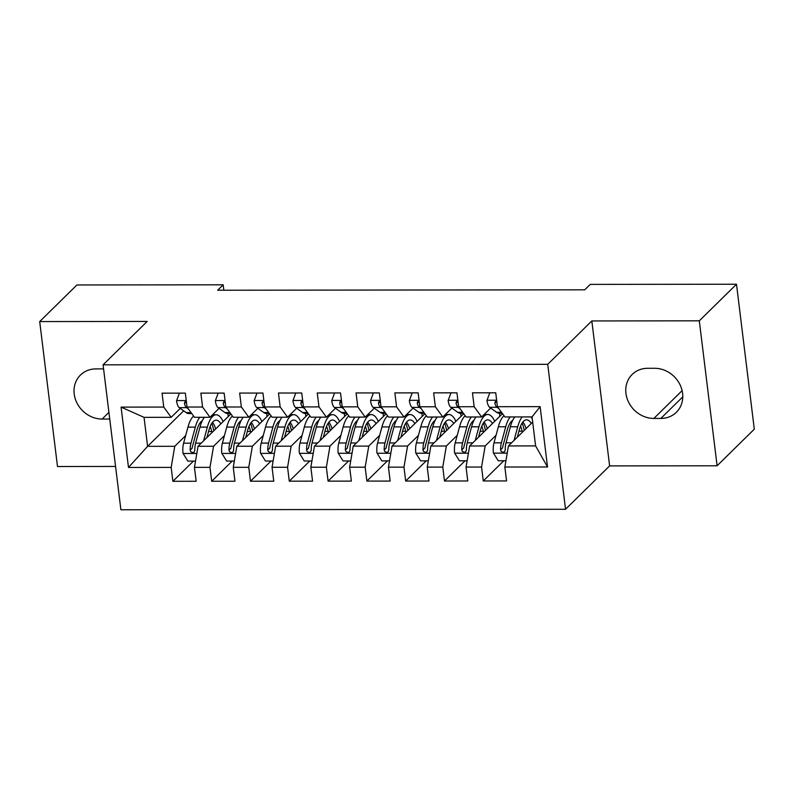 <?xml version="1.0" encoding="UTF-8"?>
<svg xmlns="http://www.w3.org/2000/svg" width="794" height="794" viewBox="0 0 794 794"><rect width="100%" height="100%" fill="white"/><g stroke="black" fill="none" stroke-linecap="round" stroke-linejoin="round"><path stroke-width="1.19" d="M717.101 465.78L699.306 320.826L591.828 320.945L609.623 465.899L717.101 465.78L754.3 429.177L736.504 284.232L590.23 284.391L584.712 289.82L217.665 290.227L223.174 284.808L76.899 284.967L39.7 321.57L57.496 466.515L115.567 466.445M609.623 465.899L565.536 509.272L120.886 509.768L103.081 364.823L547.731 364.327L565.536 509.272M183.682 410.835L147.595 446.337L128.489 467.448L171.176 467.398L172.884 481.303L196.158 481.273L194.451 467.368L209.973 467.358L211.68 481.263L234.964 481.233L233.257 467.329L248.77 467.309L250.477 481.214L273.761 481.194L272.054 467.289L287.577 467.269L289.284 481.174L312.558 481.144L310.851 467.239L326.374 467.219L328.081 481.134L351.365 481.104L349.648 467.2L365.171 467.18L366.878 481.085L390.162 481.065L388.455 467.15L403.977 467.14L405.684 481.045L428.959 481.015L427.251 467.11L442.774 467.09L444.481 481.005L467.765 480.975L466.048 467.071L481.571 467.051L483.278 480.956L506.562 480.936L504.855 467.021L508.438 445.93L535.603 445.9L532.04 416.91L504.885 416.939L497.441 406.697L540.128 406.647L547.532 466.981L504.855 467.021M128.489 467.448L121.085 407.114L163.763 407.064L171.196 417.316L180.268 408.394M497.441 406.697L495.734 392.792L472.46 392.812L474.167 406.717L458.644 406.736L456.937 392.832L433.653 392.851L435.37 406.766L419.847 406.776L418.14 392.871L394.856 392.901L396.563 406.806L381.041 406.826L379.334 392.921L356.059 392.941L357.766 406.846L342.244 406.865L340.537 392.961L317.253 392.99L318.97 406.895L303.447 406.915L301.74 393L278.456 393.03L280.163 406.935L264.64 406.955L262.933 393.05L239.659 393.07L241.366 406.985L225.843 406.994L224.136 393.09L200.862 393.119L202.569 407.024L187.047 407.044L185.339 393.129L162.055 393.159L163.763 407.064M496.052 435.241L485.164 445.96L469.641 445.98L502.493 413.654M481.571 467.051L485.164 445.96M466.048 467.071L469.641 445.98M540.128 406.647L532.04 416.91M457.255 435.281L446.357 446L430.844 446.02L463.696 413.694M442.774 467.09L446.357 446M427.251 467.11L430.844 446.02M474.167 406.717L481.601 416.969L490.672 408.047M481.601 416.969L466.078 416.989L458.644 406.736M418.458 435.33L407.56 446.049L392.038 446.059L424.899 413.743M403.977 467.14L407.56 446.049M388.455 467.15L392.038 446.059M435.37 406.766L442.804 417.009L451.875 408.086M442.804 417.009L427.281 417.029L419.847 406.776M379.651 435.37L368.763 446.089L353.241 446.109L386.092 413.783M365.171 467.18L368.763 446.089M349.648 467.2L353.241 446.109M396.563 406.806L403.997 417.058L413.069 408.136M403.997 417.058L388.484 417.068L381.041 406.826M340.854 435.42L329.957 446.129L314.444 446.149L347.296 413.823M326.374 467.219L329.957 446.129M310.851 467.239L314.444 446.149M357.766 406.846L365.2 417.098L374.272 408.176M365.2 417.098L349.678 417.118L342.244 406.865M302.057 435.459L291.16 446.178L275.637 446.188L308.499 413.873M287.577 467.269L291.16 446.178M272.054 467.289L275.637 446.188M318.97 406.895L326.403 417.138L335.475 408.215M326.403 417.138L310.881 417.158L303.447 406.915M263.251 435.499L252.363 446.218L236.84 446.238L269.692 413.912M248.77 467.309L252.363 446.218M233.257 467.329L236.84 446.238M280.163 406.935L287.597 417.187L296.668 408.265M287.597 417.187L272.084 417.207L264.64 406.955M224.454 435.549L213.556 446.258L198.043 446.278L230.895 413.962M209.973 467.358L213.556 446.258M194.451 467.368L198.043 446.278M241.366 406.985L248.8 417.227L257.871 408.305M248.8 417.227L233.277 417.247L225.843 406.994M185.657 435.588L174.759 446.307L147.595 446.337L144.042 417.346L171.196 417.316M171.176 467.398L174.759 446.307M202.569 407.024L210.003 417.277L219.075 408.354M210.003 417.277L194.48 417.287L187.047 407.044M699.306 320.826L736.504 284.232M103.081 364.823L147.178 321.441L39.7 321.57M591.828 320.945L547.731 364.327M223.839 290.217L223.174 284.808M532.675 422.09L508.438 445.93M228.88 415.937L228.166 415.937L227.878 413.535M267.687 415.897L266.973 415.897L266.675 413.495M306.484 415.848L305.769 415.848L305.472 413.456M345.281 415.808L344.566 415.808L344.278 413.406M384.088 415.758L383.373 415.768L383.075 413.366M422.884 415.719L422.17 415.719L421.872 413.317M461.681 415.679L460.967 415.679L460.679 413.277M500.488 415.629L499.773 415.629L499.476 413.237M121.085 407.114L144.042 417.346M535.603 445.9L547.532 466.981M103.587 368.912A26.53 23.473 -134.5 0 0 102.942 368.902L95.965 368.912A26.53 23.473 -134.5 0 0 80.432 375.066A26.53 23.473 -134.5 0 0 76.859 402.786A26.53 23.473 -134.5 0 0 102.118 419.053L109.106 419.043A26.53 23.473 -134.5 0 0 109.741 419.043M660.836 418.428A26.53 23.473 -134.5 0 0 676.369 412.275A26.53 23.473 -134.5 0 0 679.942 384.564A26.53 23.473 -134.5 0 0 654.683 368.287L647.696 368.297A26.53 23.473 -134.5 0 0 632.173 374.45A26.53 23.473 -134.5 0 0 628.59 402.171A26.53 23.473 -134.5 0 0 653.859 418.438L660.836 418.428L682.78 396.851M172.884 481.303L193.408 461.106M211.68 481.263L232.205 461.066M250.477 481.214L271.012 461.026M289.284 481.174L309.809 460.977M328.081 481.134L348.606 460.937M366.878 481.085L387.412 460.887M405.684 481.045L426.209 460.848M444.481 481.005L465.006 460.808M483.278 480.956L503.813 460.758M179.394 393.139L176.546 400.791A10.987 3.871 89.9 0 0 179.236 407.65L186.153 412.612A31.71 11.166 89.9 0 0 188.893 413.585L191.791 413.575M186.342 401.357L184.803 402.002L184.446 403.551A10.987 3.871 89.9 0 0 186.61 407.64L188.426 408.95M206.916 437.554L208.842 430.408A26.321 9.27 -90.1 0 1 216.167 420.165A26.321 9.27 -90.1 0 1 220.881 423.807M203.651 440.759L207.343 427.112A31.71 11.166 -90.1 0 1 216.167 414.776A31.71 11.166 -90.1 0 1 223.104 421.624M195.523 461.106L187.831 461.116L182.997 453.285A10.987 3.871 -90.1 0 1 183.603 443.181L187.94 427.142A31.71 11.166 -90.1 0 1 193.607 416.096M200.455 422.348A26.321 9.27 -90.1 0 1 201.18 423.341M199.8 417.287A31.71 11.166 89.9 0 0 195.314 427.132L190.967 443.171A10.987 3.871 89.9 0 0 190.173 450.168L190.739 451.756L192.873 452.659L194.202 451.975L194.828 450.168A10.987 3.871 -90.1 0 1 195.632 443.161L199.969 427.122A31.71 11.166 -90.1 0 1 204.455 417.277M215.7 428.899A26.321 9.27 89.9 0 0 212.484 422.339M211.77 423.331A31.71 11.166 89.9 0 1 213.338 428.462L213.884 430.695M212.018 432.522L211.78 431.529L208.544 431.529M190.173 450.168L192.158 448.223A5.598 1.975 -90.1 0 1 192.476 446.466L196.813 430.417A26.321 9.27 -90.1 0 1 202.311 420.701M210.162 426.467A26.321 9.27 -90.1 0 1 211.78 431.529M218.191 393.099L215.353 400.742A10.987 3.871 89.9 0 0 218.032 407.61L224.96 412.572A31.71 11.166 89.9 0 0 227.699 413.535L230.588 413.535M225.149 401.317L223.61 401.963L223.253 403.511A10.987 3.871 89.9 0 0 225.407 407.6L227.233 408.91M256.998 393.05L254.149 400.702A10.987 3.871 89.9 0 0 256.839 407.57L263.757 412.533A31.71 11.166 89.9 0 0 266.496 413.495L269.384 413.495M263.945 401.268L262.407 401.923L262.05 403.461A10.987 3.871 89.9 0 0 264.213 407.56L266.03 408.86M245.713 437.504L247.649 430.368A26.321 9.27 -90.1 0 1 254.973 420.125A26.321 9.27 -90.1 0 1 259.678 423.768M242.448 440.72L246.14 427.073A31.71 11.166 -90.1 0 1 254.963 414.736A31.71 11.166 -90.1 0 1 261.901 421.574M234.319 461.066L226.637 461.076L221.794 453.245A10.987 3.871 -90.1 0 1 222.399 443.131L226.737 427.093A31.71 11.166 -90.1 0 1 232.414 416.046M239.262 422.309A26.321 9.27 -90.1 0 1 239.977 423.301M238.597 417.237A31.71 11.166 89.9 0 0 234.111 427.083L229.774 443.131A10.987 3.871 89.9 0 0 228.97 450.129L229.535 451.717L231.679 452.62L233.009 451.935L233.635 450.119A10.987 3.871 -90.1 0 1 234.429 443.121L238.766 427.083A31.71 11.166 -90.1 0 1 243.262 417.237M254.507 428.859A26.321 9.27 89.9 0 0 251.281 422.299M250.567 423.281A31.71 11.166 89.9 0 1 252.135 428.423L252.681 430.656M250.825 432.482L250.576 431.489L247.341 431.489M228.97 450.129L230.955 448.173A5.598 1.975 -90.1 0 1 231.272 446.417L235.62 430.378A26.321 9.27 -90.1 0 1 241.108 420.661M248.959 426.428A26.321 9.27 -90.1 0 1 250.576 431.489M284.51 437.464L286.445 430.318A26.321 9.27 -90.1 0 1 293.77 420.076A26.321 9.27 -90.1 0 1 298.484 423.718M281.245 440.68L284.937 427.033A31.71 11.166 -90.1 0 1 293.76 414.686A31.71 11.166 -90.1 0 1 300.708 421.535M273.116 461.016L265.434 461.026L260.591 453.195A10.987 3.871 -90.1 0 1 261.196 443.092L265.543 427.053A31.71 11.166 -90.1 0 1 271.211 416.006M278.059 422.269A26.321 9.27 -90.1 0 1 278.773 423.252M277.404 417.197A31.71 11.166 89.9 0 0 272.908 427.043L268.571 443.082A10.987 3.871 89.9 0 0 267.776 450.079L268.342 451.667L270.476 452.58L271.806 451.885L272.431 450.079A10.987 3.871 -90.1 0 1 273.225 443.082L277.572 427.043A31.71 11.166 -90.1 0 1 282.059 417.187M293.304 428.82A26.321 9.27 89.9 0 0 290.088 422.249M289.373 423.242A31.71 11.166 89.9 0 1 290.932 428.383L291.477 430.606M289.621 432.442L289.373 431.44L286.138 431.45M267.776 450.079L269.762 448.134A5.598 1.975 -90.1 0 1 270.079 446.377L274.416 430.338A26.321 9.27 -90.1 0 1 279.905 420.612M287.765 426.378A26.321 9.27 -90.1 0 1 289.373 431.44M295.795 393.01L292.946 400.662A10.987 3.871 89.9 0 0 295.636 407.521L302.554 412.483A31.71 11.166 89.9 0 0 305.293 413.456L308.191 413.446M302.742 401.228L301.204 401.873L300.847 403.421A10.987 3.871 89.9 0 0 303.01 407.511L304.827 408.821M334.592 392.97L331.743 400.613A10.987 3.871 89.9 0 0 334.433 407.481L341.36 412.443A31.71 11.166 89.9 0 0 344.1 413.406L346.988 413.406M341.549 401.178L340.011 401.833L339.653 403.382A10.987 3.871 89.9 0 0 341.807 407.471L343.633 408.781M323.317 437.425L325.242 430.279A26.321 9.27 -90.1 0 1 332.567 420.036A26.321 9.27 -90.1 0 1 337.281 423.678M320.051 440.63L323.744 426.983A31.71 11.166 -90.1 0 1 332.567 414.647A31.71 11.166 -90.1 0 1 339.504 421.495M311.923 460.977L304.231 460.986L299.398 453.156A10.987 3.871 -90.1 0 1 300.003 443.052L304.34 427.013A31.71 11.166 -90.1 0 1 310.007 415.957M316.856 422.219A26.321 9.27 -90.1 0 1 317.58 423.212M316.201 417.158A31.71 11.166 89.9 0 0 311.714 427.003L307.367 443.042A10.987 3.871 89.9 0 0 306.573 450.039L307.139 451.627L309.273 452.53L310.603 451.846L311.228 450.039A10.987 3.871 -90.1 0 1 312.032 443.032L316.369 426.993A31.71 11.166 -90.1 0 1 320.855 417.148M332.1 428.77A26.321 9.27 89.9 0 0 328.885 422.209M328.17 423.202A31.71 11.166 89.9 0 1 329.738 428.333L330.284 430.566M328.418 432.393L328.18 431.4L324.945 431.4M306.573 450.039L308.558 448.094A5.598 1.975 -90.1 0 1 308.876 446.327L313.213 430.288A26.321 9.27 -90.1 0 1 318.712 420.572M326.562 426.338A26.321 9.27 -90.1 0 1 328.18 431.4M362.114 437.375L364.049 430.239A26.321 9.27 -90.1 0 1 371.374 419.986A26.321 9.27 -90.1 0 1 376.078 423.639M358.848 440.591L362.54 426.944A31.71 11.166 -90.1 0 1 371.364 414.597A31.71 11.166 -90.1 0 1 378.301 421.445M350.72 460.937L343.038 460.937L338.194 453.106A10.987 3.871 -90.1 0 1 338.8 443.002L343.137 426.964A31.71 11.166 -90.1 0 1 348.814 415.917M355.662 422.18A26.321 9.27 -90.1 0 1 356.377 423.172M354.997 417.108A31.71 11.166 89.9 0 0 350.511 426.954L346.174 442.992A10.987 3.871 89.9 0 0 345.37 450L345.936 451.588L348.08 452.491L349.41 451.796L350.035 449.99A10.987 3.871 -90.1 0 1 350.829 442.992L355.166 426.954A31.71 11.166 -90.1 0 1 359.652 417.108M370.907 428.73A26.321 9.27 89.9 0 0 367.682 422.17M366.967 423.152A31.71 11.166 89.9 0 1 368.535 428.294L369.081 430.527M367.225 432.353L366.977 431.36L363.741 431.36M345.37 450L347.355 448.044A5.598 1.975 -90.1 0 1 347.673 446.288L352.02 430.249A26.321 9.27 -90.1 0 1 357.508 420.522M365.359 426.289A26.321 9.27 -90.1 0 1 366.977 431.36M373.398 392.921L370.55 400.573A10.987 3.871 89.9 0 0 373.24 407.431L380.157 412.394A31.71 11.166 89.9 0 0 382.897 413.366L385.785 413.366M380.346 401.139L378.807 401.794L378.45 403.332A10.987 3.871 89.9 0 0 380.614 407.431L382.43 408.731M400.91 437.335L402.846 430.189A26.321 9.27 -90.1 0 1 410.17 419.947A26.321 9.27 -90.1 0 1 414.885 423.589M397.645 440.541L401.337 426.904A31.71 11.166 -90.1 0 1 410.161 414.557A31.71 11.166 -90.1 0 1 417.108 421.406M389.517 460.887L381.835 460.897L376.991 453.066A10.987 3.871 -90.1 0 1 377.597 442.963L381.944 426.924A31.71 11.166 -90.1 0 1 387.611 415.877M394.459 422.14A26.321 9.27 -90.1 0 1 395.174 423.123M393.804 417.068A31.71 11.166 89.9 0 0 389.308 426.914L384.971 442.953A10.987 3.871 89.9 0 0 384.177 449.95L384.743 451.538L386.877 452.441L388.206 451.756L388.832 449.95A10.987 3.871 -90.1 0 1 389.626 442.953L393.973 426.904A31.71 11.166 -90.1 0 1 398.459 417.058M409.704 428.691A26.321 9.27 89.9 0 0 406.488 422.12M405.774 423.113A31.71 11.166 89.9 0 1 407.332 428.254L407.878 430.477M406.022 432.303L405.774 431.311L402.538 431.321M384.177 449.95L386.162 448.005A5.598 1.975 -90.1 0 1 386.479 446.248L390.817 430.209A26.321 9.27 -90.1 0 1 396.305 420.483M404.166 426.249A26.321 9.27 -90.1 0 1 405.774 431.311M412.195 392.881L409.347 400.533A10.987 3.871 89.9 0 0 412.036 407.391L418.954 412.354A31.71 11.166 89.9 0 0 421.693 413.317L424.592 413.317M419.143 401.099L417.604 401.744L417.247 403.292A10.987 3.871 89.9 0 0 419.411 407.382L421.227 408.692M439.717 437.286L441.643 430.149A26.321 9.27 -90.1 0 1 448.967 419.907A26.321 9.27 -90.1 0 1 453.682 423.549M436.452 440.501L440.144 426.854A31.71 11.166 -90.1 0 1 448.967 414.518A31.71 11.166 -90.1 0 1 455.905 421.366M428.313 460.848L420.631 460.857L415.798 453.027A10.987 3.871 -90.1 0 1 416.403 442.923L420.741 426.874A31.71 11.166 -90.1 0 1 426.408 415.828M433.256 422.09A26.321 9.27 -90.1 0 1 433.971 423.083M432.601 417.019A31.71 11.166 89.9 0 0 428.115 426.874L423.768 442.913A10.987 3.871 89.9 0 0 422.974 449.91L423.539 451.498L425.673 452.401L427.003 451.717L427.629 449.9A10.987 3.871 -90.1 0 1 428.432 442.903L432.77 426.864A31.71 11.166 -90.1 0 1 437.256 417.019M448.501 428.641A26.321 9.27 89.9 0 0 445.285 422.08M444.571 423.073A31.71 11.166 89.9 0 1 446.139 428.204L446.685 430.437M444.819 432.264L444.58 431.271L441.345 431.271M422.974 449.91L424.959 447.955A5.598 1.975 -90.1 0 1 425.276 446.198L429.614 430.159A26.321 9.27 -90.1 0 1 435.112 420.443M442.963 426.209A26.321 9.27 -90.1 0 1 444.58 431.271M450.992 392.841L448.144 400.484A10.987 3.871 89.9 0 0 450.833 407.352L457.761 412.314A31.71 11.166 89.9 0 0 460.5 413.277L463.388 413.277M457.949 401.049L456.411 401.704L456.054 403.253A10.987 3.871 89.9 0 0 458.207 407.342L460.034 408.642M478.514 437.246L480.449 430.11A26.321 9.27 -90.1 0 1 487.774 419.857A26.321 9.27 -90.1 0 1 492.478 423.51M475.249 440.462L478.941 426.815A31.71 11.166 -90.1 0 1 487.764 414.468A31.71 11.166 -90.1 0 1 494.702 421.316M467.12 460.808L459.438 460.808L454.595 452.977A10.987 3.871 -90.1 0 1 455.2 442.873L459.537 426.835A31.71 11.166 -90.1 0 1 465.215 415.788M472.053 422.051A26.321 9.27 -90.1 0 1 472.777 423.033M471.398 416.979A31.71 11.166 89.9 0 0 466.912 426.825L462.574 442.863A10.987 3.871 89.9 0 0 461.771 449.87L462.336 451.449L464.48 452.362L465.81 451.667L466.435 449.861A10.987 3.871 -90.1 0 1 467.229 442.863L471.567 426.825A31.71 11.166 -90.1 0 1 476.053 416.979M487.308 428.601A26.321 9.27 89.9 0 0 484.082 422.041M483.367 423.023A31.71 11.166 89.9 0 1 484.936 428.164L485.481 430.388M483.625 432.224L483.377 431.231L480.142 431.231M461.771 449.87L463.756 447.915A5.598 1.975 -90.1 0 1 464.073 446.159L468.42 430.12A26.321 9.27 -90.1 0 1 473.909 420.393M481.76 426.16A26.321 9.27 -90.1 0 1 483.377 431.231M489.799 392.792L486.95 400.444A10.987 3.871 89.9 0 0 489.64 407.302L496.558 412.265A31.71 11.166 89.9 0 0 499.297 413.237L502.185 413.227M496.746 401.01L495.208 401.665L494.851 403.203A10.987 3.871 89.9 0 0 497.014 407.292L498.831 408.602M517.311 437.206L519.246 430.06A26.321 9.27 -90.1 0 1 526.571 419.818A26.321 9.27 -90.1 0 1 531.285 423.46M514.046 440.412L517.738 426.775A31.71 11.166 -90.1 0 1 522.234 416.919M530.898 416.91A31.71 11.166 -90.1 0 1 532.288 418.895M505.917 460.758L498.235 460.768L493.392 452.937A10.987 3.871 -90.1 0 1 493.997 442.834L498.344 426.795A31.71 11.166 -90.1 0 1 504.011 415.748M510.86 422.011A26.321 9.27 -90.1 0 1 511.574 422.994M510.205 416.939A31.71 11.166 89.9 0 0 505.709 426.785L501.371 442.824A10.987 3.871 89.9 0 0 500.577 449.821L501.143 451.409L503.277 452.312L504.607 451.627L505.232 449.821A10.987 3.871 -90.1 0 1 506.026 442.814L510.363 426.775A31.71 11.166 -90.1 0 1 514.859 416.929M526.104 428.552A26.321 9.27 89.9 0 0 522.889 421.991M522.174 422.984A31.71 11.166 89.9 0 1 523.732 428.115L524.278 430.348M522.422 432.174L522.174 431.182L518.939 431.192M500.577 449.821L502.562 447.876A5.598 1.975 -90.1 0 1 502.88 446.119L507.217 430.08A26.321 9.27 -90.1 0 1 512.706 420.354M520.566 426.12A26.321 9.27 -90.1 0 1 522.174 431.182M108.927 412.364L102.118 419.053M109.671 418.488L109.106 419.043M682.115 390.638L653.859 418.438M186.253 400.583L176.615 400.593M191.086 412.612L186.153 412.612M186.61 407.64L179.236 407.65M186.382 401.655L184.446 403.551M183.116 453.483L196.813 453.463M199.969 427.122L207.343 427.112M187.94 427.142L195.314 427.132M195.632 443.161L201.21 443.161M183.603 443.181L190.967 443.171M225.049 400.543L215.422 400.553M229.883 412.562L224.96 412.572M225.407 407.6L218.032 407.61M225.178 401.605L223.253 403.511M263.856 400.494L254.219 400.504M268.69 412.523L263.757 412.533M264.213 407.56L256.839 407.57M263.985 401.566L262.05 403.461M221.913 453.434L235.62 453.424M238.766 427.083L246.14 427.073M226.737 427.093L234.111 427.083M234.429 443.121L240.016 443.112M222.399 443.131L229.774 443.131M260.71 453.394L274.416 453.374M277.572 427.043L284.937 427.033M265.543 427.053L272.908 427.043M273.225 443.082L278.813 443.072M261.196 443.092L268.571 443.082M302.653 400.454L293.016 400.464M307.486 412.483L302.554 412.483M303.01 407.511L295.636 407.521M302.782 401.516L300.847 403.421M341.45 400.404L331.823 400.424M346.283 412.433L341.36 412.443M341.807 407.471L334.433 407.481M341.579 401.476L339.653 403.382M299.517 453.354L313.213 453.334M316.369 426.993L323.744 426.983M304.34 427.013L311.714 427.003M312.032 443.032L317.61 443.032M300.003 443.052L307.367 443.042M338.313 453.305L352.02 453.295M355.166 426.954L362.54 426.944M343.137 426.964L350.511 426.954M350.829 442.992L356.417 442.983M338.8 443.002L346.174 442.992M380.257 400.365L370.619 400.375M385.09 412.394L380.157 412.394M380.614 407.431L373.24 407.431M380.386 401.436L378.45 403.332M377.11 453.265L390.817 453.245M393.973 426.904L401.337 426.904M381.944 426.924L389.308 426.914M389.626 442.953L395.214 442.943M377.597 442.963L384.971 442.953M419.053 400.325L409.416 400.335M423.887 412.354L418.954 412.354M419.411 407.382L412.036 407.391M419.182 401.387L417.247 403.292M415.917 453.215L429.614 453.205M432.77 426.864L440.144 426.854M420.741 426.874L428.115 426.874M428.432 442.903L434.01 442.903M416.403 442.923L423.768 442.913M457.85 400.275L448.223 400.285M462.684 412.304L457.761 412.314M458.207 407.342L450.833 407.352M457.979 401.347L456.054 403.253M454.714 453.176L468.42 453.166M471.567 426.825L478.941 426.815M459.537 426.835L466.912 426.825M467.229 442.863L472.807 442.853M455.2 442.873L462.574 442.863M496.657 400.236L487.02 400.245M501.49 412.265L496.558 412.265M497.014 407.292L489.64 407.302M496.786 401.307L494.851 403.203M493.511 453.136L507.217 453.116M510.363 426.775L517.738 426.775M498.344 426.795L505.709 426.785M506.026 442.814L511.614 442.814M493.997 442.834L501.371 442.824M216.167 414.776L212.534 414.776M254.963 414.736L251.331 414.736M293.76 414.686L290.138 414.696M332.567 414.647L328.934 414.647M371.364 414.597L367.731 414.607M410.161 414.557L406.538 414.557M448.967 414.518L445.335 414.518M487.764 414.468L484.132 414.478"/></g></svg>
